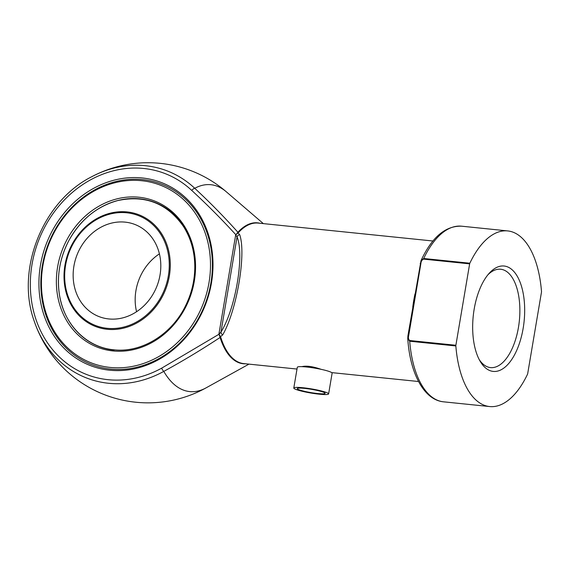 <?xml version="1.0" encoding="UTF-8"?>
<svg xmlns="http://www.w3.org/2000/svg" width="570" height="570" viewBox="0 0 570 570"><rect width="100%" height="100%" fill="white"/><g stroke="black" fill="none" stroke-linecap="round" stroke-linejoin="round"><path stroke-width="0.85" d="M159.415 253.857A49.433 42.9 -68.5 0 0 136.565 311.719M108.792 318.943A49.433 42.9 111.5 0 1 98.824 316.521A49.433 42.9 111.5 0 1 75.197 260.383A49.433 42.9 111.5 0 1 125.165 222.136A49.433 42.9 111.5 0 1 135.133 224.559A49.433 42.9 111.5 0 1 158.759 280.697A49.433 42.9 111.5 0 1 108.792 318.943M110.167 367.436A95.34 82.736 -68.5 0 0 205.777 234.783A95.34 82.736 -68.5 0 0 61.916 220.034A95.34 82.736 -68.5 0 0 110.167 367.436M110.58 369.082A96.758 83.961 111.5 0 1 91.079 364.337A96.758 83.961 111.5 0 1 48.514 243.511A96.758 83.961 111.5 0 1 162.137 184.352A96.758 83.961 111.5 0 1 208.378 294.22A96.758 83.961 111.5 0 1 110.58 369.082A96.758 83.961 -68.5 0 0 208.378 294.22A96.758 83.961 -68.5 0 0 162.137 184.352A96.758 83.961 -68.5 0 0 48.514 243.511A96.758 83.961 -68.5 0 0 91.079 364.337A96.758 83.961 -68.5 0 0 110.58 369.082M432.951 241.003L258.139 223.084A70.623 34.1 95.9 0 0 238.545 232.482L238.004 232.916L239.678 234.612C246.432 253.621 236.849 310.287 222.72 334.882L220.455 336.699L220.797 337.404A1.411 0.819 -17.4 0 0 220.098 337.461C201.709 349.602 182.934 360.917 163.775 371.398A103.975 50.203 95.9 0 0 205.82 387.999L207.943 386.823L205.827 387.992A3.534 1.211 -118.9 0 1 205.82 387.999L205.82 387.999A111.114 96.423 -68.5 0 1 204.566 388.683A120.056 120.056 0 0 1 34.335 321.473C15.44 270.038 42.479 201.545 91.414 176.892A111.114 96.423 111.5 0 1 194.748 188.292C209.774 202.243 224.153 216.899 237.897 232.254A70.815 34.193 -84.1 0 1 260.006 223.276M301.844 366.66C306.29 365.534 312.752 366.432 321.216 369.353M109.697 370.208A98.168 85.187 111.5 0 1 60.021 218.431A98.168 85.187 111.5 0 1 208.143 233.622A98.168 85.187 111.5 0 1 109.697 370.208M235.937 234.854L237.547 232.617A1.411 0.741 58 0 0 238.004 232.916L235.866 234.769C221.737 219.293 207.024 204.516 191.741 190.43A107.844 93.587 -68.5 0 0 66.64 197.669A107.844 93.587 -68.5 0 0 43.249 335.944A107.844 93.587 -68.5 0 0 161.68 368.149L219.044 334.219L220.939 332.139C235.545 308.897 244.651 255.061 237.049 236.878A3.534 3.028 -16.7 0 1 239.678 234.612M263.354 223.618L226.233 191.727A103.975 50.203 95.9 0 0 194.748 188.292A3.534 1.66 133.2 0 0 191.741 190.43M455.879 345.263A1.411 0.684 95.9 0 0 455.843 345.954A88.279 42.622 95.9 0 0 489.673 406.553A88.279 42.622 95.9 0 0 527.507 374.248A1.411 0.684 95.9 0 0 527.699 373.614L541.464 292.211A1.411 0.684 95.9 0 0 541.5 291.512A88.279 42.622 95.9 0 0 507.678 230.914A88.279 42.622 95.9 0 0 469.837 263.219A1.411 0.684 95.9 0 0 469.644 263.853L423.503 259.122C421.921 259.934 421.052 261.388 420.895 263.468L408.654 335.808C408.12 337.853 408.476 339.428 409.737 340.532L455.879 345.263L469.644 263.853M474.19 309.068A52.967 25.572 -84.1 0 1 489.153 273.336A52.967 25.572 -84.1 0 1 524.678 309.546A52.967 25.572 -84.1 0 1 489.901 370.6A52.967 25.572 -84.1 0 1 480.139 361.259A52.967 25.572 -84.1 0 1 474.19 309.068M222.72 334.882A3.534 2.565 29 0 1 220.939 332.139L237.049 236.878L235.667 235.004L218.93 333.949L220.455 336.699A1.411 0.534 -33.8 0 0 219.906 336.913L219.044 334.219A1.411 0.549 -25.5 0 0 219.144 334.148M245.606 363.788A70.815 34.193 -84.1 0 1 220.098 337.461L219.906 336.913M237.547 232.617L237.897 232.254A1.411 1.04 42.6 0 0 238.545 232.482M408.654 335.808L407.913 335.83L421.016 260.583L423.695 258.495L469.837 263.219M455.843 345.954L409.702 341.223L407.757 338.53L407.913 335.83M420.154 263.49L420.895 263.468M479.228 359.599A49.433 23.869 95.9 0 0 487.407 366.824A49.433 23.869 95.9 0 0 490.556 367.6A49.433 23.869 95.9 0 0 519.341 320.853A49.433 23.869 95.9 0 0 500.638 269.24A49.433 23.869 95.9 0 0 487.92 274.776M293.792 388.028L297.305 367.28A17.656 2.08 9.6 0 1 310.671 367.5A17.656 2.08 9.6 0 1 330.094 371.804A17.656 2.08 9.6 0 1 332.118 373.172L328.612 393.913A17.656 2.08 9.6 0 1 310.857 393.022A17.656 2.08 9.6 0 1 293.792 388.028A17.656 2.08 9.6 0 1 307.166 388.248A17.656 2.08 9.6 0 1 326.582 392.545A17.656 2.08 9.6 0 1 328.612 393.913M304.672 388.391A14.122 1.66 -170.4 0 0 297.276 388.619A14.122 1.66 -170.4 0 0 310.928 392.609A14.122 1.66 -170.4 0 0 325.128 393.328A14.122 1.66 -170.4 0 0 304.672 388.391M126.747 212.788A58.988 51.186 -68.5 0 0 67.588 294.861A58.988 51.186 -68.5 0 0 156.593 303.981A58.988 51.186 -68.5 0 0 126.747 212.788M107.217 329.289A59.928 52.005 111.5 0 1 64.937 265.257A59.928 52.005 111.5 0 1 127.067 211.926A59.928 52.005 111.5 0 1 169.354 275.958A59.928 52.005 111.5 0 1 107.217 329.289M112.953 350.935A78.489 68.108 111.5 0 1 73.238 229.589A78.489 68.108 111.5 0 1 191.662 241.73A78.489 68.108 111.5 0 1 112.953 350.935M191.1 294.12A77.271 67.053 -68.5 0 0 147.288 200.091A77.271 67.053 -68.5 0 0 60.463 263.283A77.271 67.053 -68.5 0 0 114.142 350.13M412.758 307.223A70.623 34.1 -84.1 0 1 415.017 293.871M220.797 337.404A70.623 34.1 95.9 0 0 243.732 363.596L297.006 369.054M161.68 368.149A3.534 1.211 -118.9 0 0 163.775 371.398A111.114 96.423 111.5 0 1 34.335 321.473M409.737 340.532A1.411 0.684 -84.1 0 0 409.702 341.223A88.279 42.622 95.9 0 0 443.531 401.822L489.673 406.553M421.016 260.583L421.016 260.583C431.925 237.191 445.426 225.727 461.529 226.183A88.279 42.622 95.9 0 0 423.695 258.495A1.411 0.684 95.9 0 0 423.503 259.122M113.751 349.788C86.22 347.394 63.341 323.903 59.273 293.6C56.765 275.089 60.042 257.269 69.105 240.134C80.762 219.507 96.964 206.326 117.712 200.576C145.243 194.755 167.124 203.333 183.34 226.311C190.8 238.018 194.612 251.377 194.79 266.389C194.812 280.048 191.748 293.151 185.599 305.684C171.72 334.554 141.381 353.087 113.751 349.788M331.726 372.616L418.544 381.515M248.947 364.13L207.943 386.823M226.233 191.727A120.056 120.056 0 0 0 91.414 176.892M461.529 226.183L507.678 230.914M443.531 401.822C423.838 399.955 409.944 373.108 407.757 338.53"/></g></svg>
